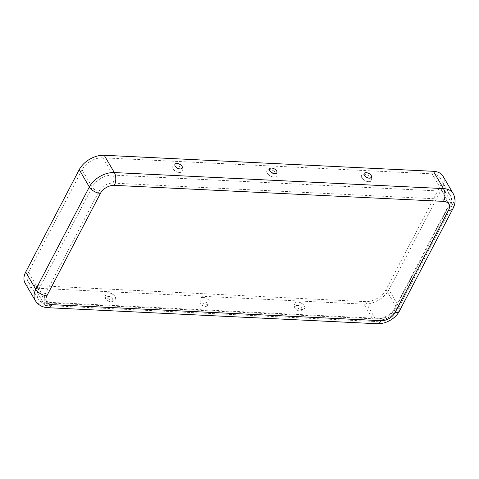 <?xml version="1.0" encoding="UTF-8"?>
<svg xmlns="http://www.w3.org/2000/svg" width="479" height="479" viewBox="0 0 479 479"><rect width="100%" height="100%" fill="white"/><g stroke="black" fill="none" stroke-linecap="round" stroke-linejoin="round"><path stroke-width="0.36" stroke-dasharray="2.4 1.8" d="M108.314 292.795A5.598 3.012 27.6 0 0 108.14 292.789A5.598 3.012 27.6 0 0 105.859 296.351A5.598 3.012 27.6 0 0 112.661 300.225A5.598 3.012 27.6 0 0 114.888 296.315A5.598 3.012 27.6 0 0 108.314 292.795M110.769 301.794A4.137 2.227 27.6 0 0 112.882 299.818A4.137 2.227 27.6 0 0 107.559 296.303A4.137 2.227 27.6 0 0 106.41 296.429A4.137 2.227 27.6 0 0 106.069 299.393A4.137 2.227 27.6 0 0 110.769 301.794M202.904 297.399A5.598 3.012 27.6 0 0 202.731 297.393A5.598 3.012 27.6 0 0 200.444 300.956A5.598 3.012 27.6 0 0 207.251 304.836A5.598 3.012 27.6 0 0 209.473 300.92A5.598 3.012 27.6 0 0 202.904 297.399M205.359 306.398A4.137 2.227 27.6 0 0 207.473 304.422A4.137 2.227 27.6 0 0 202.144 300.908A4.137 2.227 27.6 0 0 200.994 301.04A4.137 2.227 27.6 0 0 200.659 303.997A4.137 2.227 27.6 0 0 205.359 306.398M297.495 302.004A5.598 3.012 27.6 0 0 297.321 301.998A5.598 3.012 27.6 0 0 295.034 305.566A5.598 3.012 27.6 0 0 301.842 309.44A5.598 3.012 27.6 0 0 304.063 305.524A5.598 3.012 27.6 0 0 297.495 302.004M299.944 311.009A4.137 2.227 27.6 0 0 302.063 309.033A4.137 2.227 27.6 0 0 296.735 305.518A4.137 2.227 27.6 0 0 295.585 305.644A4.137 2.227 27.6 0 0 295.25 308.608A4.137 2.227 27.6 0 0 299.944 311.009M179.463 172.452A5.598 3.012 27.6 0 0 179.637 172.458A5.598 3.012 27.6 0 0 181.918 168.895A5.598 3.012 27.6 0 0 175.116 165.021A5.598 3.012 27.6 0 0 172.889 168.931A5.598 3.012 27.6 0 0 179.463 172.452M274.054 177.062A5.598 3.012 27.6 0 0 274.222 177.068A5.598 3.012 27.6 0 0 276.509 173.5A5.598 3.012 27.6 0 0 269.707 169.626A5.598 3.012 27.6 0 0 267.48 173.542A5.598 3.012 27.6 0 0 274.054 177.062M368.638 181.667A5.598 3.012 27.6 0 0 368.812 181.673A5.598 3.012 27.6 0 0 371.099 178.104A5.598 3.012 27.6 0 0 364.291 174.23A5.598 3.012 27.6 0 0 362.07 178.146A5.598 3.012 27.6 0 0 368.638 181.667M442.165 199.126A11.328 7.245 -30.3 0 1 447.2 208.048L393.678 310.44A11.328 7.245 149.7 0 1 379.793 318.439L50.618 302.411A11.328 7.245 -30.3 0 1 45.589 293.483L99.111 191.097A11.328 7.245 149.7 0 1 112.996 183.098L442.165 199.126A5.664 3.108 -87.2 0 0 442.183 191.133L432.064 173.835L102.895 157.807A16.999 10.867 149.7 0 0 82.071 169.811L28.542 272.198A16.999 10.867 -30.3 0 0 28.057 281.466L38.176 298.764A16.999 10.867 -30.3 0 1 38.655 289.496L28.542 272.198M443.039 176.236A20.393 13.041 -30.3 0 1 442.458 187.361L388.93 289.747A20.393 13.041 149.7 0 1 363.938 304.147L34.769 288.118A20.393 13.041 -30.3 0 1 25.124 283.185M432.064 173.835A16.999 10.867 -30.3 0 1 440.099 177.948A16.999 10.867 -30.3 0 1 439.62 187.223L386.092 289.609A16.999 10.867 149.7 0 1 365.267 301.608L36.093 285.58A16.999 10.867 -30.3 0 1 28.057 281.466M99.111 191.097A5.664 3.048 -152.4 0 1 92.184 187.109L82.071 169.811M112.996 183.098A5.664 3.108 -87.2 0 0 113.008 175.104A16.999 10.867 149.7 0 0 92.184 187.109L38.655 289.496A5.664 3.048 -152.4 0 0 45.589 293.483M440.099 177.948L450.218 195.246A16.999 10.867 -30.3 0 0 442.183 191.133L113.008 175.104L102.895 157.807M447.2 208.048A5.664 3.048 27.6 0 0 450.026 206.916A5.664 3.048 27.6 0 0 449.733 204.521L396.205 306.907L386.092 289.609M393.678 310.44A5.664 3.048 27.6 0 0 396.498 309.302L450.026 206.916C452.122 202.743 452.188 198.857 450.218 195.246A16.999 10.867 -30.3 0 1 449.733 204.521L439.62 187.223M379.793 318.439A5.664 3.108 92.8 0 1 377.32 320.337C385.691 320.14 392.079 316.463 396.498 309.302A5.664 3.048 27.6 0 0 396.205 306.907A16.999 10.867 149.7 0 1 375.38 318.906L46.212 302.878L36.093 285.58M453.038 208.491A9.065 4.88 27.6 0 0 452.571 204.659L442.458 187.361M453.152 193.534A20.393 13.041 -30.3 0 1 452.571 204.659L399.043 307.045L388.93 289.747M399.51 310.877A9.065 4.88 27.6 0 0 399.043 307.045A20.393 13.041 149.7 0 1 374.057 321.445L363.938 304.147M46.212 302.878A16.999 10.867 -30.3 0 1 38.176 298.764C40.29 302.171 43.619 304.015 48.145 304.309A5.664 3.108 92.8 0 1 46.212 302.878M50.618 302.411A5.664 3.108 92.8 0 1 48.145 304.309L377.32 320.337A5.664 3.108 92.8 0 1 375.38 318.906L365.267 301.608M47.984 307.704A9.065 4.976 92.8 0 1 44.882 305.416L34.769 288.118M377.153 323.732A9.065 4.976 92.8 0 1 374.057 321.445L44.882 305.416A20.393 13.041 -30.3 0 1 35.242 300.483M114.888 296.315A8.526 8.526 0 0 0 108.14 292.789M112.882 299.818A5.125 5.125 0 0 0 106.41 296.429M209.473 300.92A8.526 8.526 0 0 0 202.731 297.393M207.473 304.422A5.125 5.125 0 0 0 200.994 301.04M304.063 305.524A8.526 8.526 0 0 0 297.321 301.998M302.063 309.033A5.125 5.125 0 0 0 295.585 305.644M172.889 168.931A8.526 8.526 0 0 0 179.637 172.458M174.895 165.429A5.125 5.125 0 0 0 181.373 168.818M267.48 173.542A8.526 8.526 0 0 0 274.222 177.068M269.485 170.033A5.125 5.125 0 0 0 275.958 173.422M362.07 178.146A8.526 8.526 0 0 0 368.812 181.673M364.07 174.643A5.125 5.125 0 0 0 370.548 178.026"/><path stroke-width="0.72" d="M177.008 163.453A4.137 2.227 27.6 0 0 174.895 165.429A4.137 2.227 27.6 0 0 180.218 168.943A4.137 2.227 27.6 0 0 181.373 168.818A4.137 2.227 27.6 0 0 181.709 165.854A4.137 2.227 27.6 0 0 177.008 163.453M271.599 168.057A4.137 2.227 27.6 0 0 269.485 170.033A4.137 2.227 27.6 0 0 274.808 173.548A4.137 2.227 27.6 0 0 275.958 173.422A4.137 2.227 27.6 0 0 276.299 170.458A4.137 2.227 27.6 0 0 271.599 168.057M366.19 172.668A4.137 2.227 27.6 0 0 364.07 174.643A4.137 2.227 27.6 0 0 369.399 178.158A4.137 2.227 27.6 0 0 370.548 178.026A4.137 2.227 27.6 0 0 370.89 175.069A4.137 2.227 27.6 0 0 366.19 172.668M443.488 201.384L114.313 185.355A11.328 7.245 149.7 0 0 100.434 193.354L46.906 295.741A11.328 7.245 -30.3 0 0 51.942 304.668L381.11 320.696A11.328 7.245 149.7 0 0 394.995 312.691L448.524 210.305A11.328 7.245 -30.3 0 0 443.488 201.384A9.065 4.976 -87.2 0 0 443.506 188.594L433.393 171.296L104.218 155.268A20.393 13.041 149.7 0 0 79.233 169.668L25.704 272.06A20.393 13.041 -30.3 0 0 25.124 283.185L35.242 300.483A20.393 13.041 -30.3 0 1 35.817 289.358L25.704 272.06M433.393 171.296A20.393 13.041 -30.3 0 1 443.039 176.236L453.152 193.534C455.709 198.336 455.673 203.324 453.038 208.491L399.51 310.877C396.127 317.757 386.876 324.073 377.153 323.732L47.984 307.704A9.065 4.976 92.8 0 0 51.942 304.668M100.434 193.354A9.065 4.88 -152.4 0 1 89.345 186.972L35.817 289.358A9.065 4.88 -152.4 0 0 46.906 295.741M114.313 185.355A9.065 4.976 -87.2 0 0 114.337 172.566A20.393 13.041 149.7 0 0 89.345 186.972L79.233 169.668M453.152 193.534A20.393 13.041 -30.3 0 0 443.506 188.594L114.337 172.566L104.218 155.268M448.524 210.305A9.065 4.88 27.6 0 0 453.038 208.491M394.995 312.691A9.065 4.88 27.6 0 0 399.51 310.877M381.11 320.696A9.065 4.976 92.8 0 1 377.153 323.732M35.242 300.483C38.092 304.967 42.338 307.374 47.984 307.704"/></g></svg>
